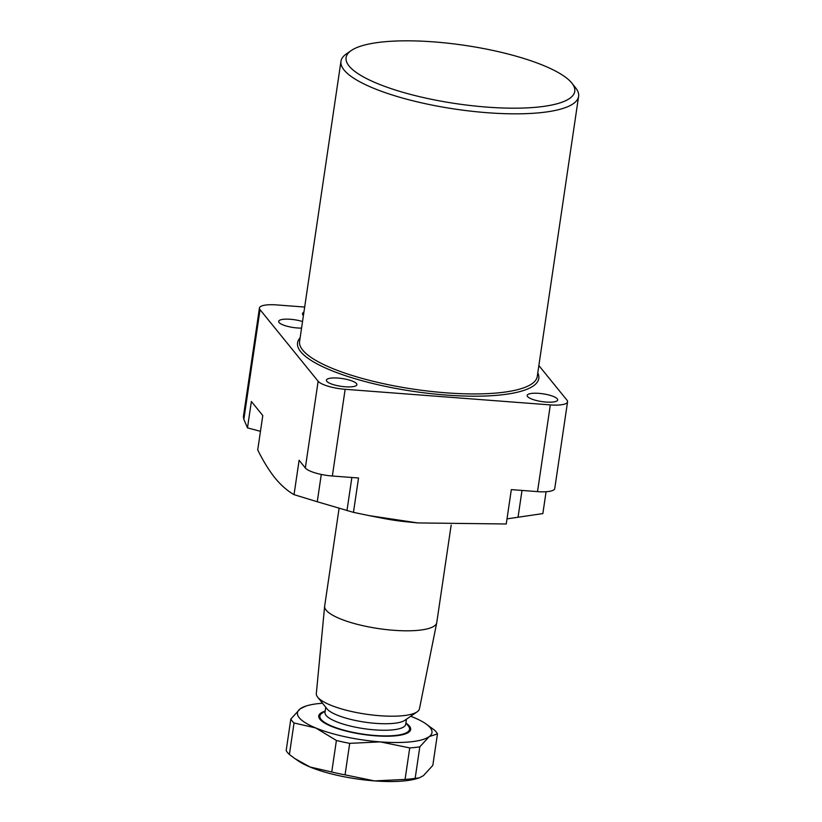 <?xml version="1.0" encoding="UTF-8"?>
<svg xmlns="http://www.w3.org/2000/svg" width="822" height="822" viewBox="0 0 822 822"><rect width="100%" height="100%" fill="white"/><g stroke="black" fill="none" stroke-linecap="round" stroke-linejoin="round"><path stroke-width="1.23" d="M303.4 315.627A23.119 5.888 -171.6 0 1 303.143 315.329A23.119 5.888 -171.6 0 1 302.537 313.644A23.119 5.888 -171.6 0 1 303.945 312M417.771 522.926L406.315 521.775A65.719 16.748 -171.6 0 1 382.949 518.322L369.201 515.63L417.771 522.926L506.249 523.984L511.325 489.624L537.516 491.618L550.329 404.907L345.148 389.299L332.345 476.01A22.667 5.775 -171.6 0 1 305.332 467.954L299.105 460.289L294.029 494.649L317.261 501.749L321.289 474.448M546.085 491.731L542.859 513.575L507.01 518.877M317.261 501.749L353.46 512.363L369.201 515.63M304.674 307.048L276.675 304.921A22.667 5.775 8.4 0 0 259.444 308.003A22.667 5.775 8.4 0 0 260.029 309.658L243.836 419.364L247.484 427.872L251.378 401.485L262.793 415.542L257.718 449.901C263.225 461.06 268.989 470.431 275.031 478.014C281.093 485.35 287.433 490.888 294.029 494.649M302.527 321.546A15.413 3.925 8.4 0 0 287.042 319.131A15.413 3.925 8.4 0 0 278.658 321.371A15.413 3.925 8.4 0 0 279.059 322.501A15.413 3.925 8.4 0 0 301.561 328.112M326.786 381.305A15.413 3.925 8.4 0 0 343.113 386.587A15.413 3.925 8.4 0 0 356.871 384.686A15.413 3.925 8.4 0 0 356.471 383.555A15.413 3.925 8.4 0 0 340.133 378.274A15.413 3.925 8.4 0 0 326.385 380.175A15.413 3.925 8.4 0 0 326.786 381.305M571.742 82.971A115.573 29.458 8.4 0 0 464.481 45.323A115.573 29.458 8.4 0 0 351.261 50.532A115.573 29.458 8.4 0 0 349.103 66.037A115.573 29.458 8.4 0 0 486.645 107.086A115.573 29.458 8.4 0 0 571.855 83.114A115.573 29.458 8.4 0 0 571.742 82.971M575.472 87.635A120.115 30.609 -171.6 0 1 575.585 87.779A120.115 30.609 -171.6 0 1 578.606 96.39A120.115 30.609 -171.6 0 1 471.396 111.217A120.115 30.609 -171.6 0 1 344.099 70.045A120.115 30.609 -171.6 0 1 340.966 61.29A120.115 30.609 -171.6 0 1 346.339 53.933L351.261 50.532M527.59 396.574A15.413 3.925 8.4 0 0 543.928 401.855A15.413 3.925 8.4 0 0 557.686 399.954A15.413 3.925 8.4 0 0 557.275 398.834A15.413 3.925 8.4 0 0 540.948 393.553A15.413 3.925 8.4 0 0 527.19 395.454A15.413 3.925 8.4 0 0 527.59 396.574M538.862 365.543L566.964 400.17A22.667 5.775 8.4 0 1 567.56 401.824A22.667 5.775 8.4 0 1 550.329 404.907M305.332 467.954L318.135 381.244L260.029 309.658M318.135 381.244A22.667 5.775 8.4 0 0 345.148 389.299M353.46 512.363L358.536 478.003L332.345 476.01M567.56 401.824L554.747 488.535A22.667 5.775 -171.6 0 1 537.516 491.618M243.836 419.364L243.394 416.672L259.444 308.003M260.461 431.324L247.484 427.872M451.165 525.073L436.759 622.583A56.656 14.436 -171.6 0 1 436.729 622.768L419.446 708.811A52.125 13.286 -171.6 0 1 417.134 711.831L404.835 720.319A40.792 10.398 -171.6 0 1 364.876 722.158A40.792 10.398 -171.6 0 1 327.022 708.872A40.792 10.398 -171.6 0 1 326.981 708.821A40.792 10.398 -171.6 0 1 326.94 708.78M406.458 719.199L405.698 724.326A40.792 10.398 -171.6 0 1 369.294 729.361A40.792 10.398 -171.6 0 1 326.057 715.376A40.792 10.398 -171.6 0 1 324.988 712.407L325.748 707.28M408.359 726.021A45.323 11.549 -171.6 0 1 408.4 726.073A45.323 11.549 -171.6 0 1 409.541 729.32A45.323 11.549 -171.6 0 1 369.088 734.919A45.323 11.549 -171.6 0 1 321.053 719.384A45.323 11.549 -171.6 0 1 319.871 716.085A45.323 11.549 -171.6 0 1 321.895 713.301L325.193 711.03M436.729 622.768A56.656 14.436 -171.6 0 1 385.826 629.539A56.656 14.436 -171.6 0 1 326.149 610.16A56.656 14.436 -171.6 0 1 324.639 606.225A56.656 14.436 -171.6 0 1 324.669 606.03L339.096 508.315M417.134 711.831A52.125 13.286 -171.6 0 1 366.078 714.184A52.125 13.286 -171.6 0 1 317.703 697.2A52.125 13.286 -171.6 0 1 317.652 697.138A52.125 13.286 -171.6 0 1 316.326 693.583L324.639 606.225M406.109 723.206A46.453 11.837 -171.6 0 1 409.448 726.103A46.453 11.837 -171.6 0 1 408.585 732.34A46.453 11.837 -171.6 0 1 363.077 734.426A46.453 11.837 -171.6 0 1 319.964 719.301A46.453 11.837 -171.6 0 1 319.912 719.24A46.453 11.837 -171.6 0 1 324.926 711.215M319.871 716.085L319.707 717.164A45.323 11.549 8.4 0 0 320.426 719.836M349.71 743.355L380.267 741.876L409.726 747.917L405.071 779.431L374.503 780.9L345.055 774.858L349.71 743.355A74.781 19.06 -171.6 0 1 336.404 740.478L331.749 771.992L310.017 766.998L294.975 758.644L289.395 754.493L294.04 722.98L315.782 727.973L336.404 740.478M419.816 746.828L429.197 736.604L437.468 733.892L432.814 765.405L423.433 775.629L419.241 777.869L415.161 778.342L419.816 746.828A74.781 19.06 -171.6 0 1 409.726 747.917M437.468 733.892A74.781 19.06 -171.6 0 0 434.263 729.936L425.704 723.709A67.99 17.324 8.4 0 0 413.63 717.431A67.99 17.324 8.4 0 0 410.712 716.27M322.522 703.242A67.99 17.324 8.4 0 0 306.02 706.036L300.215 708.8L290.834 719.024L286.179 750.537A74.781 19.06 8.4 0 0 289.395 754.493M294.04 722.98A74.781 19.06 -171.6 0 1 290.834 719.024M331.749 771.992A74.781 19.06 8.4 0 0 345.055 774.858M405.071 779.431A74.781 19.06 8.4 0 0 415.161 778.342M306.02 706.036A67.99 17.324 8.4 0 0 300.215 708.8A67.99 17.324 8.4 0 0 315.782 727.973A67.99 17.324 8.4 0 0 380.267 741.876A67.99 17.324 8.4 0 0 429.197 736.604A67.99 17.324 8.4 0 0 425.704 723.709M419.241 777.869L417.627 778.383A67.99 17.324 -171.6 0 1 374.503 780.9A67.99 17.324 -171.6 0 1 310.017 766.998A67.99 17.324 -171.6 0 1 297.944 760.71L294.975 758.644M407.918 732.751A45.323 11.549 8.4 0 0 409.387 730.409L409.541 729.32M340.966 61.29L299.598 341.387A120.115 30.609 8.4 0 0 302.743 350.131A120.115 30.609 8.4 0 0 430.04 391.313A120.115 30.609 8.4 0 0 537.249 376.476L578.606 96.39M537.773 372.931A121.923 31.072 -171.6 0 1 440.273 394.57A121.923 31.072 -171.6 0 1 300.739 351.734A121.923 31.072 -171.6 0 1 300.122 337.842M518.076 517.028L522.001 490.436M346.976 510.606L351.867 477.5M571.855 83.114L575.585 87.779M405.904 722.949L408.4 726.073M326.981 708.821L317.652 697.138"/></g></svg>
